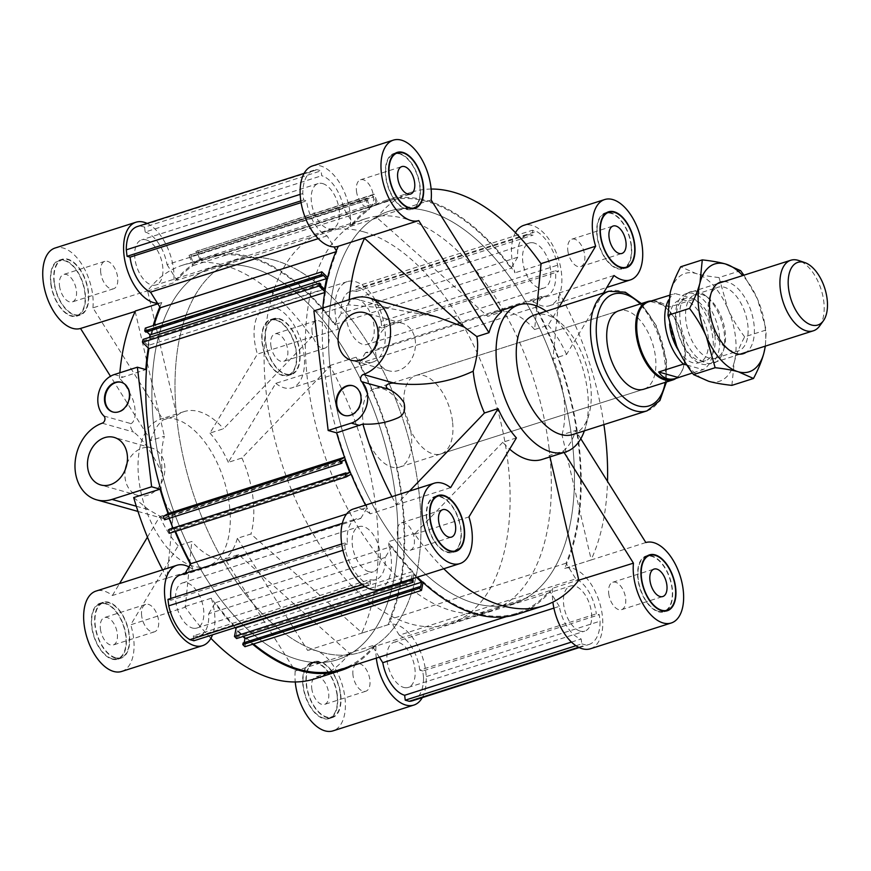 <?xml version="1.0" encoding="UTF-8"?>
<svg xmlns="http://www.w3.org/2000/svg" width="871" height="871" viewBox="0 0 871 871"><rect width="100%" height="100%" fill="white"/><g stroke="black" fill="none" stroke-linecap="round" stroke-linejoin="round"><path stroke-width="0.65" stroke-dasharray="4.36 3.27" d="M362.38 584.648L366.462 583.341A37.66 20.349 -107.7 0 1 345.275 549.536L342.924 550.287M364.644 586.314L370.447 584.463L366.462 583.341M193.906 640.762L193.329 635.863L369.87 579.563L370.447 584.463M341.715 543.961L344.502 543.069L347.529 543.918A31.9 17.235 -107.7 0 1 356.555 518.789A31.9 17.235 -107.7 0 1 360.768 518.419L184.227 574.718A31.9 17.235 72.3 0 0 180.014 575.089M170.803 598.464A31.9 17.235 72.3 0 0 170.988 600.217L347.529 543.918M170.988 600.217L167.961 599.368M345.275 549.536L344.502 543.069M192.393 628.024A23.669 12.782 72.3 0 0 196.89 628.024A23.669 12.782 72.3 0 0 201.887 601.6A23.669 12.782 72.3 0 0 182.507 582.939A23.669 12.782 72.3 0 0 176.475 605.476A23.669 12.782 72.3 0 0 192.393 628.024M368.934 571.724A23.669 12.782 -107.7 0 1 353.016 549.166A23.669 12.782 -107.7 0 1 359.048 526.628A23.669 12.782 -107.7 0 1 378.428 545.29A23.669 12.782 -107.7 0 1 373.43 571.724A23.669 12.782 -107.7 0 1 368.934 571.724M193.329 635.863A31.9 17.235 72.3 0 0 199.394 635.874A31.9 17.235 72.3 0 0 208.692 613.75L385.232 557.451A31.9 17.235 -107.7 0 1 375.934 579.563A31.9 17.235 -107.7 0 1 369.87 579.563M575.971 645.716L581.784 643.865L581.197 638.966A31.9 17.235 -107.7 0 1 559.313 606.379L553.902 608.11M571.463 642.069L581.197 638.966M578.605 647.273L585.769 644.986L581.784 643.865M412.473 700.763A37.66 20.349 72.3 0 0 423.546 677.464L600.086 621.165A37.66 20.349 -107.7 0 1 589.014 644.464A37.66 20.349 -107.7 0 1 585.769 644.986M423.546 677.464L422.773 670.997L599.313 614.697L600.086 621.165M422.773 670.997L419.757 670.147L596.287 613.848L599.313 614.697M403.719 687.426A23.669 12.782 72.3 0 0 408.227 687.437A23.669 12.782 72.3 0 0 413.213 661.002A23.669 12.782 72.3 0 0 393.844 642.341A23.669 12.782 72.3 0 0 387.802 664.878A23.669 12.782 72.3 0 0 403.719 687.426M580.26 631.127A23.669 12.782 -107.7 0 1 564.343 608.568A23.669 12.782 -107.7 0 1 570.385 586.031A23.669 12.782 -107.7 0 1 589.754 604.703A23.669 12.782 -107.7 0 1 584.768 631.127A23.669 12.782 -107.7 0 1 580.26 631.127M419.757 670.147A31.9 17.235 72.3 0 0 399.299 635.177L575.84 578.877A31.9 17.235 -107.7 0 1 596.287 613.848M324.709 292.514L325.438 292.286A216.084 116.736 72.3 0 0 345.09 457.09L344.557 457.253M164.575 519.824L342.096 462.958M165.555 519.268L165.044 517.929L341.584 461.619M165.044 517.929L168.288 516.1L344.829 459.79M168.288 516.1L169.159 518.354M172.926 528.076L173.166 528.708L346.19 473.53M173.166 528.708L169.921 530.537L346.462 474.238M169.921 530.537L169.41 529.198M169.758 533.194L175.049 530.21L351.1 474.183M411.221 579.117L412.734 571.452A216.084 116.736 -107.7 0 1 391.852 546.422L215.311 602.721A216.084 116.736 72.3 0 0 235.845 627.392M365.134 586.64L412.734 571.452M236.607 638.552L236.934 636.941L413.464 580.641M236.934 636.941L236.095 636.124L412.636 579.825M236.095 636.124L237.152 630.8L413.692 574.501L412.887 578.584M416.632 577.386L413.692 574.501M237.152 630.8L242.987 636.527M244.163 642.656L243.934 643.811L420.475 587.511M243.934 643.811L243.107 642.994M244.925 646.707L246.645 638.008L423.186 581.708L423.023 582.514M395.674 497.602A205.796 111.183 -107.7 0 1 337.447 659.717A205.796 111.183 -107.7 0 1 168.996 497.428A205.796 111.183 -107.7 0 1 212.382 267.593A205.796 111.183 -107.7 0 1 395.674 497.602A205.796 111.183 -107.7 0 1 337.447 659.717A205.796 111.183 -107.7 0 1 168.996 497.428A205.796 111.183 -107.7 0 1 212.382 267.593A205.796 111.183 -107.7 0 1 395.674 497.602M572.214 441.292A205.796 111.183 -107.7 0 1 513.988 603.407A205.796 111.183 -107.7 0 1 345.537 441.129A205.796 111.183 -107.7 0 1 388.923 211.283A205.796 111.183 -107.7 0 1 572.214 441.292A205.796 111.183 72.3 0 0 388.923 211.283A205.796 111.183 72.3 0 0 345.537 441.129A205.796 111.183 72.3 0 0 513.988 603.407A205.796 111.183 72.3 0 0 572.214 441.292M566.03 563.232L389.489 619.531A216.084 116.736 -107.7 0 0 358.972 363.61L535.513 307.311A216.084 116.736 -107.7 0 1 566.03 563.232L575.84 578.877M340.572 669.516A216.084 116.736 72.3 0 0 372.962 647.044L549.503 590.734A216.084 116.736 -107.7 0 1 517.113 613.217A216.084 116.736 -107.7 0 1 423.186 581.708M246.645 638.008A216.084 116.736 72.3 0 0 253.505 643.974M346.571 514.032L367.399 507.39A216.084 116.736 -107.7 0 1 351.59 473.9M175.049 530.21A216.084 116.736 72.3 0 0 175.528 531.354M372.962 647.044L379.31 657.17M559.313 606.379L549.503 590.734M399.299 635.177L389.489 619.531M391.852 546.422L385.232 557.451M208.692 613.75L215.311 602.721M184.957 573.51L184.227 574.718M360.768 518.419L367.399 507.39M535.513 307.311L542.143 296.282A31.9 17.235 72.3 0 0 546.357 295.911A31.9 17.235 72.3 0 0 555.382 270.783L558.398 271.632L557.636 265.165A37.66 20.349 72.3 0 0 536.438 231.348L532.453 230.238L533.041 235.137A31.9 17.235 72.3 0 0 526.977 235.126A31.9 17.235 72.3 0 0 517.679 257.25L511.059 268.279A216.084 116.736 72.3 0 0 385.799 201.484A216.084 116.736 72.3 0 0 378.199 204.456L374.214 194.157L372.45 195.148L373.18 197.064L373.877 196.672L376.316 202.976L369.827 206.634L367.388 200.33L368.074 199.938L367.333 198.033L365.57 199.034L369.554 209.334A216.084 116.736 72.3 0 0 353.408 223.956L343.599 208.311A31.9 17.235 72.3 0 0 321.715 175.724L321.127 170.825L317.142 169.703A37.66 20.349 72.3 0 0 313.898 170.237A37.66 20.349 72.3 0 0 302.825 193.536L303.598 200.003L306.614 200.853A31.9 17.235 72.3 0 0 327.071 235.823L334.007 246.896M336.358 250.652L336.881 251.469A216.084 116.736 72.3 0 0 328.247 278.089L327.648 277.501M324.839 291.698L325.438 292.286M533.977 242.976A23.669 12.782 72.3 0 0 529.47 242.976A23.669 12.782 72.3 0 0 524.484 269.4A23.669 12.782 72.3 0 0 543.852 288.061A23.669 12.782 72.3 0 0 549.895 265.524A23.669 12.782 72.3 0 0 533.977 242.976M322.651 183.574A23.669 12.782 -107.7 0 1 338.558 206.122A23.669 12.782 -107.7 0 1 332.526 228.659A23.669 12.782 -107.7 0 1 313.157 209.998A23.669 12.782 -107.7 0 1 318.144 183.563A23.669 12.782 -107.7 0 1 322.651 183.574M137.357 226.536A37.66 20.349 -107.7 0 1 140.601 226.014L317.142 169.703M302.825 193.536L300.179 194.375M140.601 226.014L144.586 227.135L321.127 170.825M144.586 227.135L145.174 232.034L321.715 175.724M300.811 200.896L303.598 200.003M301.083 202.616L306.614 200.853M146.11 239.873A23.669 12.782 -107.7 0 1 162.028 262.432A23.669 12.782 -107.7 0 1 155.985 284.969A23.669 12.782 -107.7 0 1 136.616 266.297A23.669 12.782 -107.7 0 1 141.603 239.873A23.669 12.782 -107.7 0 1 146.11 239.873M327.071 235.823L318.242 238.643M145.174 232.034A31.9 17.235 -107.7 0 1 167.058 264.621L343.599 208.311M517.679 257.25L341.138 313.549A31.9 17.235 -107.7 0 1 350.436 291.437A31.9 17.235 -107.7 0 1 356.5 291.437L355.923 286.537L532.453 230.238M356.5 291.437L533.041 235.137M355.923 286.537L359.908 287.659L536.438 231.348M359.908 287.659A37.66 20.349 -107.7 0 1 381.095 321.464L557.636 265.165M381.095 321.464L381.868 327.932L558.398 271.632M381.868 327.932L378.841 327.082L555.382 270.783M357.437 299.276A23.669 12.782 72.3 0 0 352.94 299.276A23.669 12.782 72.3 0 0 347.943 325.71A23.669 12.782 72.3 0 0 367.322 344.372A23.669 12.782 72.3 0 0 373.354 321.835A23.669 12.782 72.3 0 0 357.437 299.276M378.841 327.082A31.9 17.235 -107.7 0 1 369.816 352.211A31.9 17.235 -107.7 0 1 365.602 352.581L542.143 296.282M143.062 339.407L144.248 340.572L320.789 284.262M144.248 340.572L144.031 341.704L320.572 285.394M144.031 341.704L147.95 345.537L324.491 289.237M147.95 345.537L149.572 337.327M146.949 331.851L146.132 331.056L322.673 274.746M146.132 331.056L145.914 332.178M145.294 328.117L151.706 334.388L328.247 278.089M353.408 223.956L176.867 280.266A216.084 116.736 -107.7 0 1 193.014 265.633L189.029 255.334L365.57 199.034M193.014 265.633L369.554 209.334M189.029 255.334L367.333 198.033M190.793 254.332L191.533 256.248L368.074 199.938M191.533 256.248L367.388 200.33M190.847 256.629L193.286 262.944L369.827 206.634M193.286 262.944L199.775 259.286L376.316 202.976M199.775 259.286L197.336 252.971L373.877 196.672M197.336 252.971L373.18 197.064M196.65 253.363L195.91 251.458L372.45 195.148M195.91 251.458L374.214 194.157M197.673 250.456L201.658 260.756L378.199 204.456M201.658 260.756A216.084 116.736 -107.7 0 1 209.258 257.783A216.084 116.736 -107.7 0 1 334.518 324.578L511.059 268.279M335.879 251.784L336.881 251.469M151.706 334.388A216.084 116.736 -107.7 0 1 154.091 325.308M334.518 324.578L341.138 313.549M365.602 352.581L358.972 363.61M167.058 264.621L176.867 280.266M549.111 448.663A205.796 111.183 72.3 0 0 365.82 218.654A205.796 111.183 72.3 0 0 322.433 448.5A205.796 111.183 72.3 0 0 490.885 610.778A205.796 111.183 72.3 0 0 549.111 448.663M452.506 421.51A41.155 22.232 72.3 0 0 415.848 375.499A41.155 22.232 72.3 0 0 407.171 421.466A41.155 22.232 72.3 0 0 440.857 453.933A41.155 22.232 72.3 0 0 452.506 421.51M440.857 453.933L643.8 389.206A41.155 22.232 72.3 0 0 655.449 356.783A41.155 22.232 72.3 0 0 618.791 310.784L374.606 388.662A41.155 22.232 -107.7 0 1 382.434 388.662A41.155 22.232 -107.7 0 1 410.11 427.89A41.155 22.232 -107.7 0 1 399.615 467.085A41.155 22.232 -107.7 0 1 365.929 434.629A41.155 22.232 -107.7 0 1 374.606 388.662M572.824 434.52A62.766 33.915 72.3 0 0 589.112 413.954A62.766 33.915 72.3 0 0 590.582 385.08A62.766 33.915 72.3 0 0 559.868 322.259A62.766 33.915 72.3 0 0 534.674 314.921M584.376 430.84A77.171 41.688 72.3 0 0 585.682 426.648A77.171 41.688 72.3 0 0 587.49 391.133A77.171 41.688 72.3 0 0 549.721 313.898A77.171 41.688 72.3 0 0 546.237 311.241M614.001 275.486L559.432 292.885L552.933 358.819L566.542 354.475L603.494 292.983M590.396 648.775A42.189 22.788 72.3 0 0 599.292 601.654A42.189 22.788 72.3 0 0 564.756 568.393A42.189 22.788 72.3 0 0 564.56 568.458A217.108 117.291 72.3 0 0 532.649 300.865L559.432 292.885M532.649 300.865A42.189 22.788 72.3 0 0 549.481 305.71A42.189 22.788 72.3 0 0 558.376 258.589A42.189 22.788 72.3 0 0 523.852 225.328M515.469 232.699A42.189 22.788 72.3 0 0 515.066 272.808A217.108 117.291 72.3 0 0 385.483 200.504A217.108 117.291 72.3 0 0 350.229 226.471L376.631 218.055L376.577 217.369L487.782 316.391L501.391 312.047M541.087 263.619L541.468 264.392L515.066 272.808M559.04 307.158L548.197 325.199L534.587 329.543L537.004 306.113M603.897 424.613A217.108 117.291 72.3 0 0 559.411 293.091A217.108 117.291 72.3 0 0 559.051 292.438M541.468 264.392A217.108 117.291 72.3 0 0 541.065 263.815M566.542 354.475A77.171 41.688 72.3 0 0 548.197 325.199M625.781 267.343A29.331 15.841 72.3 0 0 631.421 245.622A29.331 15.841 72.3 0 0 608.274 212.437M607 212.491A29.331 15.841 72.3 0 0 605.301 212.851A29.331 15.841 72.3 0 0 599.117 245.6A29.331 15.841 72.3 0 0 623.124 268.725A29.331 15.841 72.3 0 0 624.714 268.028M631.116 245.535A28.808 15.569 72.3 0 0 605.454 213.341A28.808 15.569 72.3 0 0 599.379 245.513A28.808 15.569 72.3 0 0 622.961 268.235A28.808 15.569 72.3 0 0 631.116 245.535M549.96 456.937L549.59 455.424L563.21 451.08L564.06 452.441M516.405 437.928L502.796 442.261A77.171 41.688 72.3 0 0 509.666 449.142M542.132 459.431A77.171 41.688 72.3 0 0 549.59 455.424M502.796 442.261L414.64 534.043A217.108 117.291 72.3 0 0 443.775 568.73M534.587 329.543A77.171 41.688 72.3 0 0 495.24 312.384A77.171 41.688 72.3 0 0 487.782 316.391M431.123 189.04A217.108 117.291 72.3 0 0 411.885 192.077A217.108 117.291 72.3 0 0 376.914 217.674A217.108 117.291 72.3 0 0 376.631 218.055M517.428 614.197A217.108 117.291 72.3 0 0 552.682 588.23L579.073 579.803L578.877 580.565M414.237 533.466A217.108 117.291 72.3 0 0 414.64 534.043L414.237 533.466L387.845 541.893A217.108 117.291 72.3 0 0 417.383 577.146M350.229 226.471A42.189 22.788 72.3 0 0 339.548 182.768A42.189 22.788 72.3 0 0 312.515 165.926M364.524 238.306A217.108 117.291 72.3 0 1 364.753 237.827L338.351 246.243M431.145 199.971L376.577 217.369M365.537 505.115A217.108 117.291 72.3 0 0 370.262 513.836L396.653 505.42L396.294 504.766A217.108 117.291 72.3 0 0 396.653 505.42M370.262 513.836A42.189 22.788 72.3 0 0 353.419 508.98M379.059 589.373A42.189 22.788 72.3 0 0 387.845 541.893M414.367 534.326L468.946 516.917M450.601 487.651L396.022 505.049M391.939 496.699A217.108 117.291 72.3 0 0 396.294 504.766L409.435 491.124M552.682 588.23A42.189 22.788 72.3 0 0 552.878 602.101M580.794 438.744L575.6 430.448L561.991 434.792L591.267 559.933L564.56 568.458M645.847 542.535L590.963 560.031A217.108 117.291 72.3 0 0 591.18 559.552A217.108 117.291 72.3 0 0 607.512 481.369M563.21 451.08A77.171 41.688 72.3 0 0 575.6 430.448M414.454 207.929A29.331 15.841 72.3 0 0 418.613 178.74A29.331 15.841 72.3 0 0 399.549 153.448A29.331 15.841 72.3 0 0 396.936 153.035M395.674 153.089A29.331 15.841 72.3 0 0 393.975 153.448A29.331 15.841 72.3 0 0 387.791 186.198A29.331 15.841 72.3 0 0 411.787 209.323A29.331 15.841 72.3 0 0 413.387 208.626M399.604 153.938A28.808 15.569 72.3 0 0 394.128 153.938A28.808 15.569 72.3 0 0 388.052 186.111A28.808 15.569 72.3 0 0 411.635 208.833A28.808 15.569 72.3 0 0 418.984 181.397A28.808 15.569 72.3 0 0 399.604 153.938M436.578 496.143A29.331 15.841 72.3 0 0 434.879 496.503A29.331 15.841 72.3 0 0 426.583 519.606A29.331 15.841 72.3 0 0 452.702 552.388A29.331 15.841 72.3 0 0 454.292 551.691M455.359 550.995A29.331 15.841 72.3 0 0 458.886 519.628A29.331 15.841 72.3 0 0 437.852 496.1M426.877 519.693A28.808 15.569 72.3 0 0 452.539 551.898A28.808 15.569 72.3 0 0 458.614 519.715A28.808 15.569 72.3 0 0 435.032 496.993A28.808 15.569 72.3 0 0 426.877 519.693M647.915 555.556A29.331 15.841 72.3 0 0 646.206 555.916A29.331 15.841 72.3 0 0 638.726 583.842A29.331 15.841 72.3 0 0 658.454 611.79A29.331 15.841 72.3 0 0 664.029 611.79A29.331 15.841 72.3 0 0 665.629 611.094M666.685 610.397A29.331 15.841 72.3 0 0 670.213 579.041A29.331 15.841 72.3 0 0 649.178 555.502M658.389 611.3A28.808 15.569 72.3 0 0 663.876 611.3A28.808 15.569 72.3 0 0 669.951 579.117A28.808 15.569 72.3 0 0 646.369 556.406A28.808 15.569 72.3 0 0 639.02 583.842A28.808 15.569 72.3 0 0 658.389 611.3M561.991 434.792A77.171 41.688 72.3 0 0 563.973 398.635A77.171 41.688 72.3 0 0 552.933 358.819M322.782 308.062A217.108 117.291 72.3 0 0 322.368 313.277L348.759 304.85L390.034 308.53L437.209 317.055M313.908 310.893L322.368 313.277M349.184 299.646A217.108 117.291 72.3 0 0 348.759 304.85M376 344.535A24.693 19.576 -74.3 0 0 388.814 370.796A24.693 19.576 -74.3 0 0 415.293 340.703A24.693 19.576 -74.3 0 0 402.173 323.239A24.693 19.576 -74.3 0 0 377.557 338.982M344.698 415.511A15.438 12.238 -74.3 0 0 345.003 415.598A15.438 12.238 -74.3 0 0 361.552 396.795A15.438 12.238 -74.3 0 0 353.354 385.875A15.438 12.238 -74.3 0 0 353.049 385.799M397.383 534.173A14.404 7.785 72.3 0 0 410.219 550.276A14.404 7.785 72.3 0 0 413.257 534.184A14.404 7.785 72.3 0 0 401.466 522.829A14.404 7.785 72.3 0 0 397.383 534.173M356.479 191.108A14.404 7.785 72.3 0 0 369.315 207.211A14.404 7.785 72.3 0 0 372.353 191.119A14.404 7.785 72.3 0 0 360.55 179.764A14.404 7.785 72.3 0 0 356.479 191.108M567.816 250.51A14.404 7.785 72.3 0 0 580.641 266.613A14.404 7.785 72.3 0 0 583.679 250.521A14.404 7.785 72.3 0 0 571.888 239.166A14.404 7.785 72.3 0 0 567.816 250.51M608.72 593.576A14.404 7.785 72.3 0 0 621.546 609.678A14.404 7.785 72.3 0 0 624.583 593.587A14.404 7.785 72.3 0 0 612.792 582.231A14.404 7.785 72.3 0 0 608.72 593.576M418.777 490.231A205.796 111.183 -107.7 0 1 360.54 652.346A205.796 111.183 -107.7 0 1 192.088 490.068A205.796 111.183 -107.7 0 1 235.486 260.222A205.796 111.183 -107.7 0 1 418.777 490.231M229.454 505.322A77.171 41.688 -107.7 0 1 207.625 566.117A77.171 41.688 -107.7 0 1 144.444 505.256A77.171 41.688 -107.7 0 1 160.721 419.071A77.171 41.688 -107.7 0 1 229.454 505.322M337.099 695.417A28.808 15.569 -107.7 0 1 328.944 718.118A28.808 15.569 -107.7 0 1 305.362 695.396A28.808 15.569 -107.7 0 1 311.437 663.223A28.808 15.569 -107.7 0 1 337.099 695.417M311.731 688.297A14.404 7.785 72.3 0 0 324.567 704.399A14.404 7.785 72.3 0 0 327.605 688.308A14.404 7.785 72.3 0 0 315.814 676.941A14.404 7.785 72.3 0 0 311.731 688.297M307.615 650.397L362.184 632.999L250.979 533.977L237.369 538.322L307.615 650.397A42.189 22.788 72.3 0 1 341.976 683.975A42.189 22.788 72.3 0 1 333.005 730.867M330.338 365.951L329.717 365.58A217.108 117.291 -107.7 0 1 330.076 366.234L275.769 383.349L228.311 462.349L241.92 458.004L330.076 366.234A217.108 117.291 -107.7 0 1 361.846 632.694A217.108 117.291 -107.7 0 1 361.617 633.173L388.02 624.757A42.189 22.788 -107.7 0 1 388.216 624.692A42.189 22.788 -107.7 0 1 419.191 648.841A42.189 22.788 -107.7 0 1 422.261 697.649M376.305 658.128A42.189 22.788 -107.7 0 1 376.141 644.529A217.108 117.291 -107.7 0 1 351.438 666.054M349.794 653.631L295.215 671.029L224.979 558.953L238.589 554.609L349.794 653.631L349.739 652.945L376.141 644.529M295.215 671.029A42.189 22.788 72.3 0 0 295.247 681.96M349.739 652.945A217.108 117.291 -107.7 0 1 349.456 653.326A217.108 117.291 -107.7 0 1 314.485 678.923M337.393 695.504A29.331 15.841 72.3 0 0 311.274 662.733A29.331 15.841 72.3 0 0 305.1 695.483A29.331 15.841 72.3 0 0 329.096 718.608A29.331 15.841 72.3 0 0 337.393 695.504M237.369 538.322A77.171 41.688 -107.7 0 1 224.979 558.953M340.703 694.459A29.331 15.841 -107.7 0 1 332.395 717.552A29.331 15.841 -107.7 0 1 308.399 694.427A29.331 15.841 -107.7 0 1 314.583 661.677A29.331 15.841 -107.7 0 1 340.703 694.459M340.398 694.372A28.808 15.569 -107.7 0 1 332.243 717.062A28.808 15.569 -107.7 0 1 308.661 694.35A28.808 15.569 -107.7 0 1 314.736 662.167A28.808 15.569 -107.7 0 1 340.398 694.372M147.493 290.435L147.286 291.197A217.108 117.291 -107.7 0 1 147.58 290.816L92.925 307.844L163.16 419.92L176.78 415.576L147.58 290.816A217.108 117.291 -107.7 0 1 182.551 265.22A217.108 117.291 -107.7 0 1 311.731 336.957L223.575 428.739L209.965 433.072L257.424 354.083L311.731 336.957A217.108 117.291 -107.7 0 1 312.134 337.534L311.992 336.674M176.78 415.576A77.171 41.688 -107.7 0 1 184.227 411.569A77.171 41.688 -107.7 0 1 223.575 428.739M210.902 638.301A217.108 117.291 -107.7 0 1 185.305 607.185L191.783 541.457L178.174 545.801L130.715 624.79L185.305 607.185A217.108 117.291 -107.7 0 1 184.902 606.608L185.283 607.381M238.589 554.609A77.171 41.688 -107.7 0 1 231.131 558.616A77.171 41.688 -107.7 0 1 191.783 541.457M147.286 291.197L173.688 282.77A217.108 117.291 -107.7 0 1 208.942 256.803A217.108 117.291 -107.7 0 1 338.525 329.107L312.134 337.534M235.137 627.621A217.108 117.291 -107.7 0 1 211.305 598.192L184.902 606.608M252.677 644.235A217.108 117.291 -107.7 0 1 236.03 628.568M112.13 658.705A28.808 15.569 -107.7 0 1 92.751 631.257A28.808 15.569 -107.7 0 1 100.1 603.821A28.808 15.569 -107.7 0 1 123.682 626.532A28.808 15.569 -107.7 0 1 117.618 658.716A28.808 15.569 -107.7 0 1 112.13 658.705M100.405 628.884A14.404 7.785 72.3 0 0 113.241 644.986A14.404 7.785 72.3 0 0 116.268 628.895A14.404 7.785 72.3 0 0 104.476 617.539A14.404 7.785 72.3 0 0 100.405 628.884M211.305 598.192A42.189 22.788 -107.7 0 1 212.513 634.839M188.92 566.912A42.189 22.788 -107.7 0 1 193.721 570.135A217.108 117.291 -107.7 0 1 190.509 564.266M133.688 497.581L148.549 509.677L164.902 519.007L172.73 518.8L166.938 578.115L193.721 570.135M166.938 578.115L112.37 595.514A42.189 22.788 72.3 0 0 96.039 591.071M121.679 671.454A42.189 22.788 72.3 0 0 130.715 624.79M172.73 518.8L172.023 512.638C161.952 501.533 158.827 488.773 162.648 474.357A77.171 41.688 -107.7 0 1 164.379 436.208L150.77 440.552L110.475 376.261M147.439 537.146L159.829 516.525L172.023 512.638M112.37 595.514L119.545 583.57M167.319 578.562A217.108 117.291 -107.7 0 1 166.96 577.909A217.108 117.291 -107.7 0 1 162.605 569.841M51.041 283.445A28.808 15.569 -107.7 0 1 59.195 260.756A28.808 15.569 -107.7 0 1 82.778 283.467A28.808 15.569 -107.7 0 1 76.702 315.65A28.808 15.569 -107.7 0 1 51.041 283.445M59.5 285.83A14.404 7.785 72.3 0 0 72.326 301.921A14.404 7.785 72.3 0 0 75.363 285.84A14.404 7.785 72.3 0 0 63.572 274.474A14.404 7.785 72.3 0 0 59.5 285.83M159.829 306.951A217.108 117.291 -107.7 0 1 161.81 302.542L135.408 310.969M161.81 302.542A42.189 22.788 -107.7 0 1 161.614 302.607A42.189 22.788 -107.7 0 1 157.477 303.206M147.134 223.422A42.189 22.788 -107.7 0 1 173.688 282.77M92.925 307.844A42.189 22.788 72.3 0 0 81.95 264.523A42.189 22.788 72.3 0 0 55.134 248.006M135.19 311.448L164.379 436.208M276.009 320.158A28.808 15.569 -107.7 0 1 295.389 347.616A28.808 15.569 -107.7 0 1 288.04 375.053A28.808 15.569 -107.7 0 1 264.457 352.341A28.808 15.569 -107.7 0 1 270.522 320.158A28.808 15.569 -107.7 0 1 276.009 320.158M270.827 345.232A14.404 7.785 72.3 0 0 283.663 361.334A14.404 7.785 72.3 0 0 286.701 345.243A14.404 7.785 72.3 0 0 274.909 333.887A14.404 7.785 72.3 0 0 270.827 345.232M338.525 329.107A42.189 22.788 -107.7 0 1 347.311 281.627A42.189 22.788 -107.7 0 1 381.836 314.899A42.189 22.788 -107.7 0 1 372.94 362.02A42.189 22.788 -107.7 0 1 356.108 357.164A217.108 117.291 -107.7 0 1 388.02 624.757M329.717 365.58L356.108 357.164M275.769 383.349A42.189 22.788 72.3 0 0 292.101 387.802A42.189 22.788 72.3 0 0 300.996 340.681A42.189 22.788 72.3 0 0 266.461 307.409A42.189 22.788 72.3 0 0 257.424 354.083M112.185 659.195A29.331 15.841 72.3 0 0 117.77 659.205A29.331 15.841 72.3 0 0 123.954 626.456A29.331 15.841 72.3 0 0 99.947 603.32A29.331 15.841 72.3 0 0 92.468 631.257A29.331 15.841 72.3 0 0 112.185 659.195M178.174 545.801A77.171 41.688 -107.7 0 1 159.829 516.525M50.747 283.369A29.331 15.841 72.3 0 0 76.866 316.14A29.331 15.841 72.3 0 0 83.05 283.391A29.331 15.841 72.3 0 0 59.043 260.266A29.331 15.841 72.3 0 0 50.747 283.369M150.77 440.552A77.171 41.688 -107.7 0 1 163.16 419.92M275.955 319.668A29.331 15.841 72.3 0 0 270.369 319.668A29.331 15.841 72.3 0 0 264.185 352.417A29.331 15.841 72.3 0 0 288.192 375.543A29.331 15.841 72.3 0 0 295.672 347.616A29.331 15.841 72.3 0 0 275.955 319.668M209.965 433.072A77.171 41.688 -107.7 0 1 228.311 462.349M115.495 658.149A29.331 15.841 -107.7 0 1 95.766 630.201A29.331 15.841 -107.7 0 1 103.246 602.275A29.331 15.841 -107.7 0 1 127.253 625.4A29.331 15.841 -107.7 0 1 121.069 658.149A29.331 15.841 -107.7 0 1 115.495 658.149M115.429 657.659A28.808 15.569 -107.7 0 1 96.06 630.201A28.808 15.569 -107.7 0 1 103.399 602.765A28.808 15.569 -107.7 0 1 126.992 625.487A28.808 15.569 -107.7 0 1 120.917 657.659A28.808 15.569 -107.7 0 1 115.429 657.659M54.046 282.313A29.331 15.841 -107.7 0 1 62.342 259.21A29.331 15.841 -107.7 0 1 86.349 282.335A29.331 15.841 -107.7 0 1 80.165 315.084A29.331 15.841 -107.7 0 1 54.046 282.313M54.34 282.4A28.808 15.569 -107.7 0 1 62.494 259.7A28.808 15.569 -107.7 0 1 86.077 282.422A28.808 15.569 -107.7 0 1 80.001 314.594A28.808 15.569 -107.7 0 1 54.34 282.4M279.253 318.623A29.331 15.841 -107.7 0 1 298.971 346.571A29.331 15.841 -107.7 0 1 291.491 374.497A29.331 15.841 -107.7 0 1 267.484 351.372A29.331 15.841 -107.7 0 1 273.668 318.612A29.331 15.841 -107.7 0 1 279.253 318.623M279.308 319.113A28.808 15.569 -107.7 0 1 298.688 346.571A28.808 15.569 -107.7 0 1 291.339 374.007A28.808 15.569 -107.7 0 1 267.756 351.285A28.808 15.569 -107.7 0 1 273.832 319.102A28.808 15.569 -107.7 0 1 279.308 319.113M241.92 458.004A77.171 41.688 -107.7 0 1 252.971 497.82A77.171 41.688 -107.7 0 1 250.979 533.977M174.995 531.528A217.108 117.291 -107.7 0 1 168.059 513.672M148.299 348.008A217.108 117.291 -107.7 0 1 153.252 325.58M162.648 474.357C152.708 453.519 143.062 439.42 133.731 432.06C132.686 431.918 128.973 425.592 130.9 423.6C132.73 423.11 134.145 420.497 135.136 415.75C135.386 408.488 134.286 402.304 131.837 397.187C127.83 388.542 123.682 382.26 119.403 378.319L145.827 369.576M119.403 378.319A217.108 117.291 -107.7 0 1 119.85 372.788M125.402 469.219A24.693 19.576 -74.3 0 0 125.108 478.016A24.693 19.576 -74.3 0 0 138.217 495.479A24.693 19.576 -74.3 0 0 163.748 477.003A24.693 19.576 -74.3 0 0 151.587 447.934A24.693 19.576 -74.3 0 0 126.97 463.666M113.078 412.048A15.438 12.238 -74.3 0 0 113.382 412.135A15.438 12.238 -74.3 0 0 129.333 400.595A15.438 12.238 -74.3 0 0 121.733 382.423A15.438 12.238 -74.3 0 0 121.428 382.336M100.742 272.667A14.404 7.785 -107.7 0 1 104.825 261.322A14.404 7.785 -107.7 0 1 116.616 272.677A14.404 7.785 -107.7 0 1 113.578 288.769A14.404 7.785 -107.7 0 1 100.742 272.667M141.657 615.732A14.404 7.785 -107.7 0 1 145.729 604.387A14.404 7.785 -107.7 0 1 157.52 615.743A14.404 7.785 -107.7 0 1 154.483 631.834A14.404 7.785 -107.7 0 1 141.657 615.732M352.984 675.134A14.404 7.785 -107.7 0 1 357.056 663.789A14.404 7.785 -107.7 0 1 368.847 675.145A14.404 7.785 -107.7 0 1 365.809 691.236A14.404 7.785 -107.7 0 1 352.984 675.134M312.079 332.08A14.404 7.785 -107.7 0 1 316.151 320.724A14.404 7.785 -107.7 0 1 327.942 332.091A14.404 7.785 -107.7 0 1 324.905 348.171A14.404 7.785 -107.7 0 1 312.079 332.08M274.637 260.244A205.796 111.183 -107.7 0 1 413.028 456.371A205.796 111.183 -107.7 0 1 360.54 652.346A205.796 111.183 -107.7 0 1 192.088 490.068A205.796 111.183 -107.7 0 1 235.486 260.222A205.796 111.183 -107.7 0 1 274.637 260.244M363.73 231.838A205.796 111.183 -107.7 0 1 502.132 427.955A205.796 111.183 -107.7 0 1 449.643 623.93A205.796 111.183 -107.7 0 1 281.191 461.652A205.796 111.183 -107.7 0 1 324.578 231.806A205.796 111.183 -107.7 0 1 363.73 231.838M651.268 300.963A41.155 22.232 -107.7 0 1 655.602 301.54A41.155 22.232 -107.7 0 1 656.516 301.823A41.155 22.232 -107.7 0 1 681.46 333.996A41.155 22.232 -107.7 0 1 679.75 374.661A41.155 22.232 -107.7 0 1 675.961 378.406M648.645 301.802A40.643 21.96 -107.7 0 1 656.375 301.802A40.643 21.96 -107.7 0 1 657.278 302.085A40.643 21.96 -107.7 0 1 681.917 333.843A40.643 21.96 -107.7 0 1 680.218 374.007A40.643 21.96 -107.7 0 1 673.337 379.244M669.636 324.132A32.717 17.681 -107.7 0 1 679.097 300.397A32.717 17.681 -107.7 0 1 685.325 300.408A32.717 17.681 -107.7 0 1 707.328 331.59A32.717 17.681 -107.7 0 1 698.978 362.75A32.717 17.681 -107.7 0 1 678.912 351.057M686.881 365.069L703.06 369.62L692.391 373.028M652.662 300.658L658.008 301.279L669.897 306.94L694.644 299.047A40.643 21.96 -107.7 0 1 712.892 338.275A40.643 21.96 -107.7 0 1 703.06 369.62M694.644 299.047L675.014 293.527L669.549 295.269M668.688 299.842A40.643 21.96 -107.7 0 1 675.014 293.527M691.922 298.296A32.717 17.681 -107.7 0 1 713.926 329.488A32.717 17.681 -107.7 0 1 705.586 360.648A32.717 17.681 -107.7 0 1 678.803 334.845A32.717 17.681 -107.7 0 1 685.695 298.296A32.717 17.681 -107.7 0 1 691.922 298.296M669.897 306.94L650.267 301.42M693.436 293.549A37.039 20.011 72.3 0 0 686.381 293.538A37.039 20.011 72.3 0 0 678.574 334.91A37.039 20.011 72.3 0 0 708.896 364.122A37.039 20.011 72.3 0 0 718.346 328.846A37.039 20.011 72.3 0 0 693.436 293.549M819.578 326.059A37.039 20.011 72.3 0 0 821.124 289.444A37.039 20.011 72.3 0 0 798.674 260.494M765.217 346.157A56.593 30.572 72.3 0 0 757.487 299.025A56.593 30.572 72.3 0 0 742.702 275.574M723.866 281.583A37.562 20.294 -107.7 0 1 751.27 311.731A37.562 20.294 -107.7 0 1 746.382 352.167M731.89 385.374L734.209 362.401C736.224 354.758 739.697 346.244 744.64 336.848L766.23 329.967L765.38 346.114M744.64 336.848C737.432 327.289 731.814 317.839 727.786 308.497L719.032 277.555L740.633 270.663M743.91 275.192L757.487 299.025L766.23 329.967M719.032 277.555C709.593 276.521 701.852 275.16 695.809 273.45L680.687 266.776M708.667 381.28A56.593 30.572 -107.7 0 1 676.691 346.233A56.593 30.572 -107.7 0 1 670.267 292.329A56.593 30.572 -107.7 0 1 695.809 273.45A56.593 30.572 -107.7 0 1 727.786 308.497A56.593 30.572 -107.7 0 1 734.209 362.401A56.593 30.572 -107.7 0 1 708.667 381.28M715.037 288.758A33.446 18.062 72.3 0 0 710.105 295.726A33.446 18.062 72.3 0 0 726.969 348.607A33.446 18.062 72.3 0 0 738.303 350.969A33.446 18.062 72.3 0 0 745.358 313.614A33.446 18.062 72.3 0 0 717.976 287.245A33.446 18.062 72.3 0 0 715.037 288.758M687.524 293.287A37.562 20.294 -107.7 0 1 705.902 295.977A37.562 20.294 -107.7 0 1 723.398 350.839A37.562 20.294 -107.7 0 1 689.592 348.16A37.562 20.294 -107.7 0 1 687.524 293.287M692.434 295.966A33.446 18.062 72.3 0 0 689.32 334.671A33.446 18.062 72.3 0 0 715.701 358.177A33.446 18.062 72.3 0 0 724.378 347.213A33.446 18.062 72.3 0 0 708.798 298.361A33.446 18.062 72.3 0 0 695.374 294.452A33.446 18.062 72.3 0 0 692.434 295.966M665.302 382.347A58.651 31.683 72.3 0 0 665.705 359.669A58.651 31.683 72.3 0 0 640.294 303.925M647.066 410.84A62.766 33.915 72.3 0 0 664.823 361.4A62.766 33.915 72.3 0 0 608.927 291.241M353.506 298.263L390.034 308.53M114.264 374.563L122.724 376.947M103.91 416.011L130.9 423.6M102.19 423.197L133.731 432.06M136.301 506.236L148.549 509.677M196.89 628.024L373.43 571.724M182.507 582.939L359.048 526.628M342.336 523.319L356.555 518.789M199.394 635.874L375.934 579.563M579.226 647.578L589.014 644.464M408.227 687.437L584.768 631.127M393.844 642.341L570.385 586.031M449.643 623.93L490.885 610.778M324.578 231.806L365.82 218.654M506.247 616.679L517.113 613.217M313.898 170.237L304.11 173.351M318.144 183.563L141.603 239.873M332.526 228.659L155.985 284.969M529.47 242.976L352.94 299.276M543.852 288.061L367.322 344.372M526.977 235.126L350.436 291.437M546.357 295.911L369.816 352.211M385.799 201.484L209.258 257.783M641.394 303.565L656.418 325.841L666.5 360.235L666.413 381.999M559.868 322.259L549.721 313.898M589.112 413.954L585.682 426.648M549.481 305.71L606.826 287.43M608.6 211.795L605.301 212.851M626.423 267.68L623.124 268.725M385.483 200.504L411.885 192.077M564.756 568.393L591.093 559.988M397.274 152.392L393.975 153.448M415.086 208.267L411.787 209.323M438.178 495.457L434.879 496.503M456.001 551.332L452.702 552.388M649.505 554.86L646.206 555.916M667.328 610.734L664.029 611.79M415.848 375.499L618.791 310.784M495.24 312.384L500.542 310.686M402.173 323.239L364.742 312.722M388.814 370.796L351.372 360.267M353.354 385.875L352.755 385.711M345.003 415.598L344.393 415.423M410.219 550.276L451.461 537.113M401.466 522.829L442.708 509.666M369.315 207.211L410.557 194.059M360.55 179.764L401.803 166.601M580.641 266.613L621.883 253.461M571.888 239.166L613.13 226.014M621.546 609.678L662.798 596.526M612.792 582.231L654.045 569.079M388.216 624.692L361.868 633.097M329.096 718.608L332.395 717.552M311.274 662.733L314.583 661.677M328.944 718.118L332.243 717.062M311.437 663.223L314.736 662.167M208.942 256.803L182.551 265.22M161.614 302.607L157.858 303.816M347.311 281.627L266.461 307.409M372.94 362.02L292.101 387.802M117.77 659.205L121.069 658.149M99.947 603.32L103.246 602.275M117.618 658.716L120.917 657.659M100.1 603.821L103.399 602.765M76.866 316.14L80.165 315.084M59.043 260.266L62.342 259.21M76.702 315.65L80.001 314.594M59.195 260.756L62.494 259.7M288.192 375.543L291.491 374.497M270.369 319.668L273.668 318.612M288.04 375.053L291.339 374.007M270.522 320.158L273.832 319.102M184.227 411.569L160.721 419.071M231.131 558.616L207.625 566.117M137.977 511.44L164.902 519.007M151.587 447.934L114.155 437.405M138.217 495.479L100.786 484.962M121.733 382.423L121.134 382.249M113.382 412.135L112.773 411.972M104.825 261.322L63.572 274.474M113.578 288.769L72.326 301.921M145.729 604.387L104.476 617.539M154.483 631.834L113.241 644.986M357.056 663.789L315.814 676.941M365.809 691.236L324.567 704.399M316.151 320.724L274.909 333.887M324.905 348.171L283.663 361.334M643.8 389.206L399.615 467.085M657.278 302.085L656.516 301.823M680.218 374.007L679.75 374.661M685.695 298.296L679.097 300.397M705.586 360.648L698.978 362.75M717.497 283.619L686.381 293.538M740.002 354.203L708.896 364.122M726.969 348.607L730.617 351.024M710.105 295.726L711.683 291.643M715.701 358.177L738.303 350.969M695.374 294.452L717.976 287.245M708.798 298.361L705.902 295.977M724.378 347.213L723.398 350.839"/><path stroke-width="1.31" d="M342.924 550.287L168.734 605.835A37.66 20.349 72.3 0 0 189.922 639.652L362.38 584.648M189.922 639.652L193.906 640.762L364.644 586.314M168.734 605.835L167.961 599.368L341.715 543.961M342.336 523.319L180.014 575.089A31.9 17.235 72.3 0 0 170.803 598.464M553.902 608.11L382.772 662.689A31.9 17.235 72.3 0 0 404.656 695.276L571.463 642.069M404.656 695.276L405.244 700.175L575.971 645.716M405.244 700.175L409.228 701.297L578.605 647.273M409.228 701.297A37.66 20.349 72.3 0 0 412.473 700.763L579.226 647.578M344.557 457.253L168.549 513.389A216.084 116.736 72.3 0 1 148.897 348.585L324.709 292.514M168.549 513.389L163.247 516.383L339.788 460.073L344.589 457.362M163.247 516.383L164.575 519.824L341.116 463.514L339.788 460.073M346.19 473.53L349.707 472.409L344.829 459.79L341.584 461.619L342.096 462.958L341.116 463.514M169.159 518.354L172.926 528.076M168.419 529.753L169.758 533.194L346.288 476.894L344.96 473.454L169.41 529.198L345.939 472.899L346.462 474.238L349.707 472.409M344.96 473.454L345.939 472.899M351.1 474.183L346.288 476.894M235.845 627.392A216.084 116.736 72.3 0 0 236.193 627.762L234.473 636.461L411.014 580.151L411.221 579.117M236.193 627.762L365.134 586.64M234.473 636.461L236.607 638.552L413.148 582.253L411.014 580.151M412.887 578.584L413.148 582.253M242.987 636.527L244.991 638.487L421.531 582.187L416.632 577.386M242.791 644.605L244.925 646.707L421.466 590.407L419.321 588.306L242.791 644.605L243.107 642.994L419.648 586.695L420.475 587.511L421.531 582.187M244.991 638.487L244.163 642.656M419.321 588.306L419.648 586.695M423.023 582.514L421.466 590.407M253.505 643.974A216.084 116.736 72.3 0 0 340.572 669.516L506.247 616.679M175.528 531.354A216.084 116.736 72.3 0 0 190.858 563.689L346.571 514.032M379.31 657.17L382.772 662.689M190.858 563.689L184.957 573.51M334.007 246.896L336.358 250.652M327.648 277.501L321.835 271.806L321.268 274.713L322.455 275.878L322.673 274.746L326.592 278.589L324.491 289.237L320.572 285.394L320.789 284.262L319.603 283.097L319.026 286.004L324.839 291.698M300.179 194.375L126.284 249.835A37.66 20.349 -107.7 0 1 137.357 226.536L304.11 173.351M318.242 238.643L150.531 292.123A31.9 17.235 -107.7 0 1 130.073 257.152L127.057 256.303L300.811 200.896M130.073 257.152L301.083 202.616M127.057 256.303L126.284 249.835M148.897 348.585L142.485 342.314L319.026 286.004M142.485 342.314L143.062 339.407L319.603 283.097M149.572 337.327L150.052 334.9L326.592 278.589M150.052 334.9L146.949 331.851M321.268 274.713L144.728 331.013L145.914 332.178L322.455 275.878M144.728 331.013L145.294 328.117L321.835 271.806M154.091 325.308A216.084 116.736 -107.7 0 1 160.34 307.768L335.879 251.784M160.34 307.768L150.531 292.123M647.774 301.54L618.791 310.784A41.155 22.232 72.3 0 0 610.114 356.751A41.155 22.232 72.3 0 0 643.8 389.206L672.782 379.963A41.155 22.232 -107.7 0 1 639.096 347.507A41.155 22.232 -107.7 0 1 647.774 301.54A41.155 22.232 -107.7 0 1 651.268 300.963M647.066 410.84A62.766 33.915 72.3 0 1 595.688 361.345A62.766 33.915 72.3 0 1 608.927 291.241L534.674 314.921A62.766 33.915 72.3 0 0 521.446 385.026A62.766 33.915 72.3 0 0 572.824 434.52L647.066 410.84L659.902 400.573L666.413 381.999M546.237 311.241A77.171 41.688 72.3 0 0 518.746 304.883A77.171 41.688 72.3 0 0 502.48 391.079A77.171 41.688 72.3 0 0 565.649 451.929A77.171 41.688 72.3 0 0 584.376 430.84M634.415 244.49A28.808 15.569 72.3 0 0 608.753 212.284A28.808 15.569 72.3 0 0 602.678 244.468A28.808 15.569 72.3 0 0 626.271 267.179A28.808 15.569 72.3 0 0 634.415 244.49M609.058 237.358A14.404 7.785 -107.7 0 1 613.13 226.014A14.404 7.785 -107.7 0 1 624.921 237.369A14.404 7.785 -107.7 0 1 621.883 253.461A14.404 7.785 -107.7 0 1 609.058 237.358M537.004 306.113L541.087 263.619L595.655 246.21A42.189 22.788 -107.7 0 1 604.692 199.546A42.189 22.788 -107.7 0 1 639.227 232.807A42.189 22.788 -107.7 0 1 630.332 279.929A42.189 22.788 -107.7 0 1 614.001 275.486L603.494 292.983M604.692 199.546L523.852 225.328A42.189 22.788 72.3 0 0 515.469 232.699M595.655 246.21L559.04 307.158M634.719 244.577A29.331 15.841 -107.7 0 1 626.423 267.68A29.331 15.841 -107.7 0 1 602.416 244.544A29.331 15.841 -107.7 0 1 608.6 211.795A29.331 15.841 -107.7 0 1 634.719 244.577M608.274 212.437A29.331 15.841 72.3 0 0 607 212.491M624.714 268.028A29.331 15.841 72.3 0 0 625.781 267.343M443.775 568.73A217.108 117.291 72.3 0 0 543.82 605.781A217.108 117.291 72.3 0 0 578.79 580.184L549.96 456.937M509.666 449.142A77.171 41.688 72.3 0 0 542.132 459.431L565.649 451.929M541.065 263.815A217.108 117.291 72.3 0 0 431.123 189.04M417.383 577.146A217.108 117.291 72.3 0 0 517.428 614.197L543.82 605.781M402.903 152.882A28.808 15.569 72.3 0 0 397.426 152.882A28.808 15.569 72.3 0 0 391.351 185.055A28.808 15.569 72.3 0 0 414.934 207.777A28.808 15.569 72.3 0 0 422.283 180.341A28.808 15.569 72.3 0 0 402.903 152.882M397.731 177.956A14.404 7.785 -107.7 0 1 401.803 166.601A14.404 7.785 -107.7 0 1 413.594 177.967A14.404 7.785 -107.7 0 1 410.557 194.059A14.404 7.785 -107.7 0 1 397.731 177.956M368.923 297.86A40.131 31.813 -74.3 0 0 353.506 298.263L313.908 310.893L328.16 430.481L351.263 423.11A23.669 18.759 -74.3 0 0 366.854 404.797A23.669 18.759 -74.3 0 0 361.617 381.661A4.115 3.266 105.7 0 1 360.692 377.687A4.115 3.266 105.7 0 1 363.338 374.476A40.131 31.813 -74.3 0 0 390.426 335.193A40.131 31.813 -74.3 0 0 368.923 297.86L437.209 317.055L464.308 327.082L364.187 238.001L418.755 220.603A42.189 22.788 -107.7 0 1 384.394 187.025A42.189 22.788 -107.7 0 1 393.365 140.133L312.515 165.926A42.189 22.788 72.3 0 0 303.62 213.036A42.189 22.788 72.3 0 0 338.155 246.308A42.189 22.788 72.3 0 0 338.351 246.243A217.108 117.291 72.3 0 0 322.782 308.062M393.365 140.133A42.189 22.788 -107.7 0 1 420.181 156.649A42.189 22.788 -107.7 0 1 431.145 199.971L501.391 312.047A77.171 41.688 72.3 0 0 489.001 332.678L476.807 336.565C478.636 345.362 477.428 356.903 473.182 371.188A77.171 41.688 72.3 0 0 484.45 412.996L498.06 408.651L450.601 487.651A42.189 22.788 -107.7 0 0 434.27 483.198A42.189 22.788 -107.7 0 0 425.375 530.319A42.189 22.788 -107.7 0 0 459.91 563.591A42.189 22.788 -107.7 0 0 468.946 516.917L516.405 437.928A77.171 41.688 72.3 0 1 498.06 408.651M464.308 327.082L476.807 336.565M418.755 220.603L489.001 332.678M430.187 518.637A28.808 15.569 72.3 0 0 455.838 550.842A28.808 15.569 72.3 0 0 461.913 518.659A28.808 15.569 72.3 0 0 438.331 495.947A28.808 15.569 72.3 0 0 430.187 518.637M438.636 521.021A14.404 7.785 -107.7 0 1 442.708 509.666A14.404 7.785 -107.7 0 1 454.499 521.032A14.404 7.785 -107.7 0 1 451.461 537.113A14.404 7.785 -107.7 0 1 438.636 521.021M434.27 483.198L353.419 508.98A42.189 22.788 72.3 0 0 344.524 556.101A42.189 22.788 72.3 0 0 379.059 589.373L459.91 563.591M409.435 491.124L484.45 412.996M661.688 610.244A28.808 15.569 72.3 0 0 667.175 610.244A28.808 15.569 72.3 0 0 673.25 578.072A28.808 15.569 72.3 0 0 649.668 555.35A28.808 15.569 72.3 0 0 642.319 582.786A28.808 15.569 72.3 0 0 661.688 610.244M649.962 580.424A14.404 7.785 -107.7 0 1 654.045 569.079A14.404 7.785 -107.7 0 1 665.836 580.434A14.404 7.785 -107.7 0 1 662.798 596.526A14.404 7.785 -107.7 0 1 649.962 580.424M552.878 602.101A42.189 22.788 72.3 0 0 590.396 648.775L671.236 622.994A42.189 22.788 -107.7 0 1 644.42 606.477A42.189 22.788 -107.7 0 1 633.446 563.156L578.79 580.184M580.794 438.744L645.847 542.535A42.189 22.788 -107.7 0 1 680.207 576.101A42.189 22.788 -107.7 0 1 671.236 622.994M564.06 452.441L633.446 563.156M402.848 152.392A29.331 15.841 -107.7 0 1 422.566 180.341A29.331 15.841 -107.7 0 1 415.086 208.267A29.331 15.841 -107.7 0 1 391.09 185.142A29.331 15.841 -107.7 0 1 397.274 152.392A29.331 15.841 -107.7 0 1 402.848 152.392M429.882 518.561A29.331 15.841 -107.7 0 1 438.178 495.457A29.331 15.841 -107.7 0 1 462.185 518.583A29.331 15.841 -107.7 0 1 456.001 551.332A29.331 15.841 -107.7 0 1 429.882 518.561M661.753 610.734A29.331 15.841 -107.7 0 1 642.025 582.786A29.331 15.841 -107.7 0 1 649.505 554.86A29.331 15.841 -107.7 0 1 673.512 577.985A29.331 15.841 -107.7 0 1 667.328 610.734A29.331 15.841 -107.7 0 1 661.753 610.734M396.936 153.035A29.331 15.841 72.3 0 0 395.674 153.089M413.387 208.626A29.331 15.841 72.3 0 0 414.454 207.929M454.292 551.691A29.331 15.841 72.3 0 0 455.359 550.995M437.852 496.1A29.331 15.841 72.3 0 0 436.578 496.143M665.629 611.094A29.331 15.841 72.3 0 0 666.685 610.397M649.178 555.502A29.331 15.841 72.3 0 0 647.915 555.556M607.512 481.369A217.108 117.291 72.3 0 0 603.897 424.613M328.16 430.481L336.62 432.854A217.108 117.291 72.3 0 0 365.537 505.115M473.182 371.188C449.218 382.5 423.121 386.55 394.89 383.349C391.504 382.249 381.727 384.786 388.597 389.25C394.77 391.994 399.898 396.447 403.97 402.609C405.962 410.502 403.621 415.717 396.936 418.265C386.245 422.783 374.9 424.71 362.913 424.079L336.62 432.854M362.913 424.079A217.108 117.291 72.3 0 0 391.939 496.699M364.524 238.306A217.108 117.291 72.3 0 0 349.184 299.646M377.862 330.174A24.693 19.576 105.7 0 1 351.372 360.267A24.693 19.576 105.7 0 1 339.211 331.198A24.693 19.576 105.7 0 1 364.742 312.722A24.693 19.576 105.7 0 1 377.862 330.174M360.942 396.621A15.438 12.238 105.7 0 1 344.393 415.423A15.438 12.238 105.7 0 1 336.794 397.252A15.438 12.238 105.7 0 1 352.755 385.711A15.438 12.238 105.7 0 1 360.942 396.621M377.557 338.982A24.693 19.576 -74.3 0 0 376 344.535M353.049 385.799A15.438 12.238 -74.3 0 0 337.393 397.426A15.438 12.238 -74.3 0 0 344.698 415.511M422.261 697.649A42.189 22.788 -107.7 0 1 413.856 705.075A42.189 22.788 -107.7 0 1 376.305 658.128M295.247 681.96A42.189 22.788 72.3 0 0 333.005 730.867L413.856 705.075M351.438 666.054A217.108 117.291 -107.7 0 1 340.888 670.496L314.485 678.923A217.108 117.291 -107.7 0 1 210.902 638.301M340.888 670.496A217.108 117.291 -107.7 0 1 252.677 644.235M236.03 628.568A217.108 117.291 -107.7 0 1 235.137 627.621M212.513 634.839A42.189 22.788 -107.7 0 1 202.518 645.672A42.189 22.788 -107.7 0 1 167.994 612.411A42.189 22.788 -107.7 0 1 176.889 565.29A42.189 22.788 -107.7 0 1 188.92 566.912M176.889 565.29L96.039 591.071A42.189 22.788 72.3 0 0 87.144 638.193A42.189 22.788 72.3 0 0 121.679 671.454L202.518 645.672M119.545 583.57L147.439 537.146M157.477 303.206A42.189 22.788 -107.7 0 1 126.012 265.666A42.189 22.788 -107.7 0 1 135.974 222.225A42.189 22.788 -107.7 0 1 147.134 223.422M135.974 222.225L55.134 248.006A42.189 22.788 72.3 0 0 46.163 294.899A42.189 22.788 72.3 0 0 80.524 328.465L135.19 311.448A217.108 117.291 -107.7 0 1 135.408 310.969L135.408 310.969M110.475 376.261L80.524 328.465M190.509 564.266A217.108 117.291 -107.7 0 1 174.995 531.528M168.059 513.672A217.108 117.291 -107.7 0 1 160.079 489.164L133.688 497.581A217.108 117.291 -107.7 0 0 162.605 569.841M137.368 367.203L114.264 374.563A23.669 18.759 -74.3 0 0 98.673 392.875A23.669 18.759 -74.3 0 0 103.91 416.011A4.115 3.266 105.7 0 1 104.836 419.996A4.115 3.266 105.7 0 1 102.19 423.197A40.131 31.813 -74.3 0 0 75.102 462.479A40.131 31.813 -74.3 0 0 96.605 499.812A40.131 31.813 -74.3 0 0 112.021 499.41L151.619 486.78L137.368 367.203L145.827 369.576A217.108 117.291 -107.7 0 1 148.299 348.008M153.252 325.58A217.108 117.291 -107.7 0 1 159.829 306.951M151.619 486.78L160.079 489.164M119.85 372.788A217.108 117.291 -107.7 0 1 135.19 311.448M87.666 467.498A24.693 19.576 105.7 0 1 114.155 437.405A24.693 19.576 105.7 0 1 126.317 466.486A24.693 19.576 105.7 0 1 100.786 484.962A24.693 19.576 105.7 0 1 87.666 467.498M104.574 401.052A15.438 12.238 105.7 0 1 121.134 382.249A15.438 12.238 105.7 0 1 128.734 400.42A15.438 12.238 105.7 0 1 112.773 411.972A15.438 12.238 105.7 0 1 104.574 401.052M126.97 463.666A24.693 19.576 -74.3 0 0 125.402 469.219M121.428 382.336A15.438 12.238 -74.3 0 0 105.184 401.226A15.438 12.238 -74.3 0 0 113.078 412.048M675.961 378.406A41.155 22.232 -107.7 0 1 672.782 379.963M692.391 373.028L673.337 379.244A40.643 21.96 -107.7 0 1 640.076 347.191A40.643 21.96 -107.7 0 1 648.645 301.802L652.662 300.658M678.912 351.057A32.717 17.681 -107.7 0 1 669.636 324.132M676.059 378.373C668.819 380.518 663.016 378.384 658.683 371.993L683.43 364.1L686.881 365.069M683.43 364.1A40.643 21.96 -107.7 0 1 668.688 299.842M669.549 295.269L651.366 300.93M678.313 377.513L658.683 371.993M811.565 325.014A32.88 17.768 -107.7 0 1 788.473 287.68A32.88 17.768 -107.7 0 1 804.826 262.585A32.88 17.768 -107.7 0 1 824.761 288.29A32.88 17.768 -107.7 0 1 823.389 320.789A32.88 17.768 -107.7 0 1 811.565 325.014M804.826 262.585L798.674 260.494A37.039 20.011 72.3 0 0 797.847 260.244A37.039 20.011 72.3 0 0 790.803 260.244A37.039 20.011 72.3 0 0 781.352 295.519A37.039 20.011 72.3 0 0 806.263 330.817A37.039 20.011 72.3 0 0 813.318 330.817A37.039 20.011 72.3 0 0 819.578 326.059L823.389 320.789M742.702 275.574A56.593 30.572 72.3 0 0 725.51 263.989A56.593 30.572 72.3 0 0 699.968 282.857A56.593 30.572 72.3 0 0 706.392 336.761A56.593 30.572 72.3 0 0 738.368 371.808A56.593 30.572 72.3 0 0 763.911 352.929A56.593 30.572 72.3 0 0 765.217 346.157M746.382 352.167A37.562 20.294 -107.7 0 1 730.617 351.024A37.562 20.294 -107.7 0 1 711.683 291.643A37.562 20.294 -107.7 0 1 717.225 283.815A37.562 20.294 -107.7 0 1 723.866 281.583M702.287 259.885L680.687 266.776C675.744 276.161 672.27 284.686 670.267 292.329L667.948 315.291L676.691 346.233C680.73 355.586 686.348 365.036 693.545 374.595L708.667 381.28C714.71 382.979 722.451 384.34 731.89 385.374L753.491 378.482L738.368 371.808C732.326 370.099 724.585 368.738 715.145 367.704L706.392 336.761C702.364 327.42 696.746 317.969 689.538 308.41C694.481 299.014 697.954 290.5 699.968 282.857L702.287 259.885C711.727 260.919 719.468 262.28 725.51 263.989L740.633 270.663L743.91 275.192M693.545 374.595L715.145 367.704M765.38 346.114L763.911 352.929C761.907 360.583 758.434 369.097 753.491 378.482M667.948 315.291L689.538 308.41M640.294 303.925A58.651 31.683 72.3 0 0 597.364 317.175A58.651 31.683 72.3 0 0 622.634 396.392A58.651 31.683 72.3 0 0 665.302 382.347M351.263 423.11L359.723 425.484M361.617 381.661L388.597 389.25M363.338 374.476L394.89 383.349M112.021 499.41L136.301 506.236M608.927 291.241L625.334 292.188L641.394 303.565M606.826 287.43L630.332 279.929M608.753 212.284L605.944 213.188M626.271 267.179L623.451 268.083M338.155 246.308L364.187 238.001M397.426 152.882L394.607 153.775M414.934 207.777L412.125 208.681M438.331 495.947L435.522 496.84M455.838 550.842L453.029 551.735M649.668 555.35L646.848 556.242M667.175 610.244L664.355 611.148M500.542 310.686L518.746 304.883M157.858 303.816L135.277 311.012M96.605 499.812L137.977 511.44M790.803 260.244L717.497 283.619M813.318 330.817L740.002 354.203"/></g></svg>
